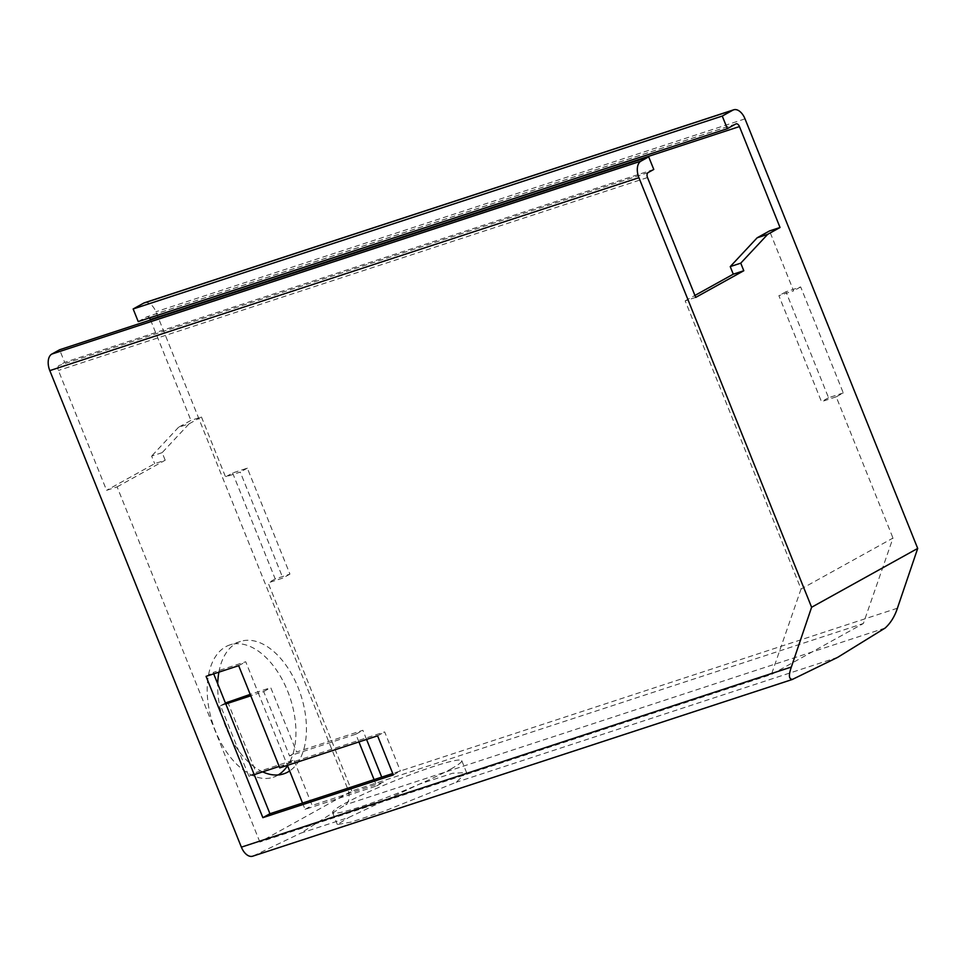 <?xml version="1.0" encoding="UTF-8"?>
<svg xmlns="http://www.w3.org/2000/svg" width="966" height="966" viewBox="0 0 966 966"><rect width="100%" height="100%" fill="white"/><g stroke="black" fill="none" stroke-linecap="round" stroke-linejoin="round"><path stroke-width="0.72" stroke-dasharray="4.83 3.62" d="M695.701 297.407L685.184 300.849L801.031 589.055L892.982 538.062L863.363 623.505L771.411 674.497L259.866 842.014L351.817 791.021L863.363 623.505M801.031 589.055L771.411 674.497M144.586 302.732A13.657 7.994 -108.1 0 1 155.9 311.776L347.47 788.304A13.657 7.994 -108.1 0 1 345.707 804.702L300.643 833.211L348.835 817.429L419.341 784.138L452.499 773.271L466.554 772.571L456.133 782.291L383.9 811.319L350.743 822.175L337.339 824.517L348.835 817.429M653.777 169.448L64.662 362.371L59.59 349.764M259.866 842.014L117.103 486.876L106.586 490.33L58.407 370.473A4.093 2.403 -108.1 0 1 59.011 365.51L64.662 362.371M225.815 703.985L220.55 705.699L248.95 776.35L254.215 774.623M302.539 803.06L305.075 809.363L376.619 785.938L374.084 779.634M279.754 767.873L286.817 763.949L384.661 731.914L400.383 771.013L392.739 773.524M358.929 741.936L355.826 734.208L289.546 755.919L263.682 691.571L258.417 693.298L287.397 765.362M213.703 673.857L213.136 672.445L245.738 661.758L258.417 693.298L250.774 695.798M117.103 486.876L165.198 460.214L154.681 463.656L106.586 490.33M189.082 423.832L201.447 416.974L190.93 420.415L178.553 427.274L189.082 423.832L162.155 452.643L165.198 460.214M162.155 452.643L151.638 456.085L154.681 463.656M178.553 427.274L151.638 456.085M150.551 319.975L190.93 420.415M201.447 416.974L225.537 476.89L240.256 472.072L282.857 578.042L268.137 582.872L351.817 791.021M843.282 392.908L828.55 397.738L785.95 291.768L800.681 286.938L843.282 392.908L836.206 396.833L892.982 538.062M836.206 396.833L821.474 401.663L778.874 295.681L793.605 290.863L769.516 230.934M138.223 321.581L146.711 316.884A4.093 2.403 -108.1 0 1 146.953 316.776A4.093 2.403 -108.1 0 1 149.44 317.911M685.184 300.849L694.916 295.451M785.95 291.768L778.874 295.681M800.681 286.938L793.605 290.863M828.55 397.738L821.474 401.663M232.613 472.978L275.213 578.948L289.933 574.118L247.332 468.148L232.613 472.978L225.537 476.89M247.332 468.148L240.256 472.072M289.933 574.118L282.857 578.042M275.213 578.948L268.137 582.872M393.307 774.937L400.383 771.013M377.585 735.826L384.661 731.914M238.674 665.683L245.738 661.758M206.06 676.357L213.136 672.445M792.712 679.303L253.273 855.961A13.657 7.994 -108.1 0 1 252.694 856.19M837.691 657.339L456.133 782.291M253.273 855.961L300.643 833.211M450.808 769.045A69.637 6.315 -21.9 0 0 461.76 760.64A69.637 6.315 -21.9 0 0 414.885 773.017A69.637 6.315 -21.9 0 0 343.51 804.183A69.637 6.315 -21.9 0 0 332.546 812.587A69.637 6.315 -21.9 0 0 379.433 800.21A69.637 6.315 -21.9 0 0 450.808 769.045M262.655 771.858A69.637 40.765 -108.1 0 1 226.008 727.652A69.637 40.765 -108.1 0 1 217.724 683.868M218.896 672.155A69.637 40.765 -108.1 0 1 240.401 641.472A69.637 40.765 -108.1 0 1 298.144 687.647A69.637 40.765 -108.1 0 1 289.643 770.953M278.28 774.925A69.637 40.765 -108.1 0 1 273.221 777.268A69.637 40.765 -108.1 0 1 215.49 731.093A69.637 40.765 -108.1 0 1 229.884 644.914A69.637 40.765 -108.1 0 1 287.626 691.088A69.637 40.765 -108.1 0 1 287.542 765.736M279.174 766.449L286.817 763.949L293.893 760.025L312.151 805.439L383.683 782.013L381.727 777.123M305.075 809.363L312.151 805.439M376.619 785.938L383.683 782.013M366.573 739.437L362.89 730.296L296.622 751.995L270.758 687.659L250.206 694.385M355.826 734.208L362.89 730.296M289.546 755.919L296.622 751.995M263.682 691.571L270.758 687.659M220.55 705.699L225.416 703.007M227.626 701.775L256.026 772.426L293.893 760.025M248.95 776.35L256.026 772.426M745.015 118.854L155.9 311.776M648.126 172.588L59.011 365.51M647.522 177.551L58.407 370.473M735.826 123.962L146.711 316.884M897.414 608.206L347.47 788.304M885.146 628.045L345.707 804.702M736.068 123.853L146.953 316.776M332.546 812.587L337.339 824.517M461.76 760.64L466.554 772.571M283.75 773.814L273.221 777.268M240.401 641.472L229.884 644.914"/><path stroke-width="1.45" d="M133.151 308.975L722.266 116.053L732.868 110.16L143.765 303.082L133.151 308.975L138.223 321.581L727.338 128.659L735.826 123.962A4.093 2.403 -108.1 0 1 736.068 123.853A4.093 2.403 -108.1 0 1 739.461 126.57L780.033 227.493L769.516 230.934L757.151 237.793L730.236 266.604L733.279 274.175L694.916 295.451M143.765 303.082A13.657 7.994 -108.1 0 1 144.586 302.732L733.689 109.81A13.657 7.994 -108.1 0 1 745.015 118.854L917.7 548.422L897.414 608.206C894.697 616.489 890.604 623.094 885.146 628.045L837.691 657.339L792.192 679.521L252.694 856.19A13.657 7.994 -108.1 0 1 241.379 847.146L49.809 370.618A13.657 7.994 -108.1 0 1 51.814 354.075L59.59 349.764L648.705 156.842L640.929 161.153L51.814 354.075M732.868 110.16A13.657 7.994 -108.1 0 1 733.689 109.81M792.712 679.303C788.86 679.521 788.401 675.439 791.335 667.047L811.609 607.264L638.924 177.696A13.657 7.994 -108.1 0 1 640.929 161.153M780.033 227.493L767.668 234.352L740.753 263.163L743.796 270.734L695.701 297.407L647.522 177.551A4.093 2.403 -108.1 0 1 648.126 172.588L653.777 169.448L648.705 156.842M392.739 773.524L269.937 813.734L213.703 673.857M149.44 317.911A4.093 2.403 -108.1 0 1 150.358 319.492L150.551 319.975M722.266 116.053L727.338 128.659M743.796 270.734L733.279 274.175M740.753 263.163L730.236 266.604M767.668 234.352L757.151 237.793M377.585 735.826L393.307 774.937L262.861 817.659L206.06 676.357L238.674 665.683L279.754 767.873L377.585 735.826M262.861 817.659L269.937 813.734M811.609 607.264L917.7 548.422M217.724 683.868A69.637 40.765 -108.1 0 1 218.896 672.155M289.643 770.953A69.637 40.765 -108.1 0 1 283.75 773.814A69.637 40.765 -108.1 0 1 262.655 771.858M287.542 765.736A69.637 40.765 -108.1 0 1 278.28 774.925M287.397 765.362L302.539 803.06M381.727 777.123L366.573 739.437M374.084 779.634L358.929 741.936M250.206 694.385L225.416 703.007M250.774 695.798L225.815 703.985M254.215 774.623L279.174 766.449M638.924 177.696L49.809 370.618M739.461 126.57L150.358 319.492M791.335 667.047L241.379 847.146"/></g></svg>
